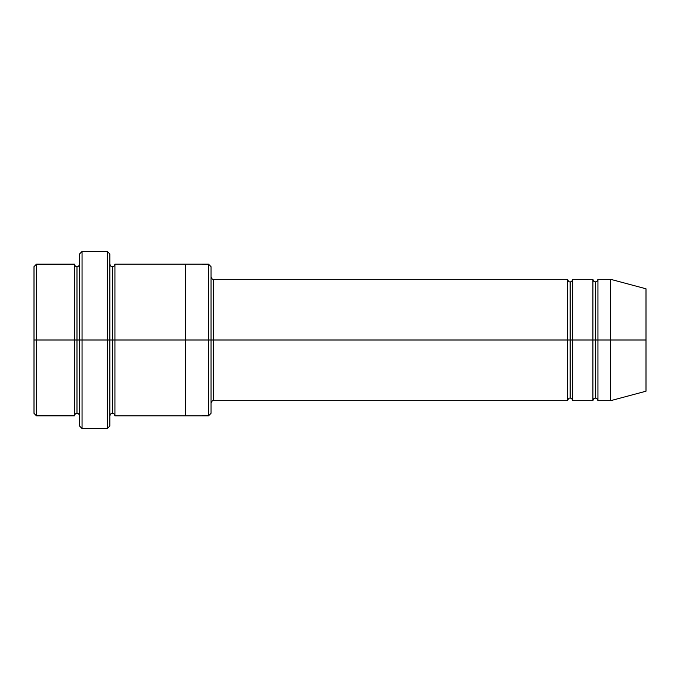 <?xml version="1.0" encoding="UTF-8"?>
<svg xmlns="http://www.w3.org/2000/svg" width="680" height="680" viewBox="0 0 680 680"><rect width="100%" height="100%" fill="white"/><g stroke="black" fill="none" stroke-linecap="round" stroke-linejoin="round"><path stroke-width="0.51" stroke-dasharray="3.4 2.55" d="M213.554 340L213.554 400.69L213.554 279.31L213.554 340L567.604 340L567.604 279.31L567.604 340L570.129 340L570.129 281.834L570.129 340L567.604 340L567.604 400.69L567.604 279.31L567.604 340L213.554 340L213.554 400.69L213.554 279.31L213.554 340L211.021 340L211.021 403.223L211.021 340L211.021 403.223L211.021 340L213.554 340M79.517 340L79.517 425.986L79.517 254.014L79.517 340L76.993 340L76.993 266.662L76.993 413.338L76.993 340L76.993 413.338L76.993 340L74.46 340L74.46 264.137L74.46 340L76.993 340L76.993 266.662L76.993 340L82.05 340L82.05 428.51L82.05 251.489L82.05 340L107.338 340L107.338 251.489L107.338 340L107.338 251.489L107.338 340L109.871 340L109.871 415.871L109.871 264.129L109.871 425.986L109.871 264.129L109.871 340L109.871 264.129L109.871 340L112.395 340L112.395 266.662L112.395 340L109.871 340L109.871 254.014L109.871 340L82.05 340L82.05 251.489L82.05 340L79.517 340L79.517 254.014L79.517 415.863M211.021 340L211.021 413.338L211.021 266.662L211.021 340L208.496 340L208.496 264.137L208.496 340L208.496 264.137L208.496 340L185.733 340L185.733 264.129L185.733 340L114.928 340L114.928 415.871L114.928 264.129L114.928 340L185.733 340L185.733 415.871L185.733 264.137L185.733 415.863L185.733 340L208.496 340L208.496 415.863L208.496 340L211.021 340L211.021 413.338L211.021 276.777M34 340L34 266.662L34 413.338L34 340L36.533 340L36.533 264.137L36.533 340L34 340M74.46 340L36.533 340L36.533 264.137L36.533 340L74.46 340L74.46 264.137L74.46 340M610.597 340L610.597 279.31L610.597 340L597.95 340L597.95 279.31L597.95 400.69L597.95 279.31L597.95 340L595.425 340L595.425 281.834L595.425 340L592.892 340L592.892 279.31L592.892 340L595.425 340L595.425 398.166L595.425 340L595.425 398.166L595.425 340L610.597 340L610.597 279.31L610.597 340L646 340L646 288.796L646 340L610.597 340L610.597 400.69L610.597 340M592.892 340L592.892 400.69L592.892 279.31L592.892 340L572.662 340L572.662 400.69L572.662 279.31L572.662 340L592.892 340L592.892 400.69L592.892 340M570.129 340L570.129 398.166L570.129 340L570.129 398.166L570.129 340L572.662 340L572.662 400.69L572.662 279.31L572.662 340L570.129 340L570.129 281.834L570.129 340M112.395 340L112.395 413.338L112.395 340L112.395 413.338L112.395 340L114.928 340L114.928 415.871L114.928 264.129L114.928 340L112.395 340L112.395 266.662L112.395 340M567.604 340L567.604 400.69L567.604 340M185.733 340L185.733 415.863L185.733 340M107.338 340L107.338 428.51L107.338 340M109.871 340L109.871 264.129M595.425 340L595.425 281.834L595.425 340M646 340L646 391.204L646 340M597.95 340L597.95 400.69L597.95 340M36.533 340L36.533 415.863L36.533 340M208.496 340L208.496 415.863L208.496 340M82.05 340L82.05 428.51L82.05 340"/><path stroke-width="1.02" d="M213.554 340L213.554 400.69L213.554 340L211.021 340L211.021 266.662L211.021 413.338L211.021 340L208.496 340L208.496 264.137L208.496 340L213.554 340L213.554 279.31L213.554 340L570.129 340L570.129 281.834L570.129 398.166L570.129 340L567.604 340L567.604 279.31L567.604 400.69L567.604 279.31L567.604 400.69L567.604 340L213.554 340L213.554 400.69L213.554 340M79.517 340L79.517 254.014L79.517 340L82.05 340L82.05 251.489L82.05 340L82.05 251.489L82.05 340L107.338 340L107.338 251.489L107.338 340L109.871 340L109.871 254.014L109.871 340L112.395 340L112.395 266.662L112.395 413.338L112.395 340L109.871 340L109.871 254.014L109.871 425.986L109.871 340L107.338 340L107.338 251.489L107.338 428.51L107.338 340L82.05 340L82.05 428.51L82.05 340L76.993 340L76.993 266.662L76.993 413.338L76.993 340L74.46 340L74.46 264.137L74.46 340L76.993 340L76.993 413.338L76.993 266.662L76.993 340L79.517 340L79.517 425.986L79.517 340M34 340L34 266.662L34 340L36.533 340L36.533 264.137L36.533 340L36.533 264.137L36.533 340L74.46 340L74.46 264.137L74.46 415.863L74.46 340L74.46 415.863L74.46 340L36.533 340L36.533 415.863L36.533 340L34 340L34 413.338L34 340M610.597 340L610.597 279.31L610.597 340L610.597 279.31L610.597 340L646 340L646 288.796L646 391.204L646 340L610.597 340L610.597 400.69L610.597 340L610.597 400.69L610.597 340L597.95 340L597.95 279.31L597.95 340L610.597 340M592.892 340L595.425 340L595.425 281.834L595.425 398.166L595.425 340L592.892 340L592.892 279.31L592.892 400.69L592.892 279.31L592.892 400.69L592.892 340L572.662 340L572.662 400.69L572.662 340L570.129 340L570.129 398.166L570.129 281.834L570.129 340L572.662 340L572.662 279.31L572.662 340L592.892 340M595.425 340L595.425 398.166L595.425 281.834L595.425 340L597.95 340L597.95 400.69L597.95 340L595.425 340M112.395 340L112.395 413.338L112.395 266.662L112.395 340L114.928 340L114.928 415.871L114.928 340L112.395 340M208.496 340L208.496 264.137L208.496 415.863L208.496 340L185.733 340L185.733 264.137L185.733 340L208.496 340L208.496 415.863L208.496 340M185.733 340L185.733 264.129L185.733 415.871L185.733 340L114.928 340L114.928 264.129L114.928 340L185.733 340L185.733 264.129L185.733 340M572.662 340L572.662 400.69L572.662 340M114.928 340L114.928 415.871L114.928 340M597.95 340L597.95 279.31L597.95 340M36.533 340L36.533 415.863L36.533 340M107.338 340L107.338 428.51L107.338 340M82.05 340L82.05 428.51L82.05 340M646 391.204L610.597 400.69L597.95 400.69C597.49 398.871 596.649 398.029 595.425 398.166C594.192 398.029 593.351 398.871 592.892 400.69L572.662 400.69C572.203 398.871 571.361 398.029 570.129 398.166C569.135 397.808 568.293 398.659 567.604 400.69L213.554 400.69C212.559 400.341 211.718 401.183 211.021 403.223M79.517 254.014L82.05 251.489L107.338 251.489L109.871 254.014M211.021 266.662L208.496 264.137L114.928 264.129C114.469 265.957 113.628 266.798 112.395 266.662C111.401 267.01 110.559 266.169 109.871 264.129M34 266.662L36.533 264.137L74.46 264.137C74.919 265.957 75.76 266.798 76.993 266.662C78.217 266.798 79.067 265.957 79.517 264.137M79.517 415.863C79.067 414.043 78.217 413.202 76.993 413.338C75.76 413.202 74.919 414.043 74.46 415.863L36.533 415.863L34 413.338M646 288.796L610.597 279.31L597.95 279.31C597.49 281.129 596.649 281.971 595.425 281.834C594.192 281.971 593.351 281.129 592.892 279.31L572.662 279.31C572.203 281.129 571.361 281.971 570.129 281.834C569.135 282.192 568.293 281.341 567.604 279.31L213.554 279.31C212.559 279.659 211.718 278.817 211.021 276.777M211.021 413.338L208.496 415.863L114.928 415.871C114.469 414.043 113.628 413.202 112.395 413.338C111.401 412.99 110.559 413.831 109.871 415.871M109.871 425.986L107.338 428.51L82.05 428.51L79.517 425.986"/></g></svg>
